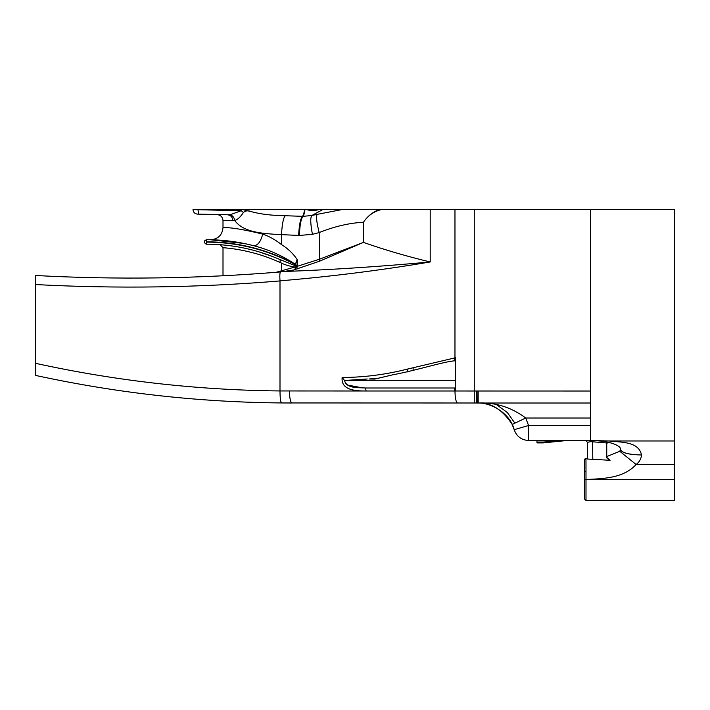 <?xml version="1.0" encoding="UTF-8"?>
<svg xmlns="http://www.w3.org/2000/svg" width="710" height="710" viewBox="0 0 710 710"><rect width="100%" height="100%" fill="white"/><g stroke="black" fill="none" stroke-linecap="round" stroke-linejoin="round"><path stroke-width="1.06" d="M365.499 379.389L344.501 380.498C346.924 388.929 358.479 387.403 365.499 387.997L455.5 387.997L455.5 390.997L454.968 390.997L454.32 387.997L455.5 387.997L455.5 390.997L590.498 391.024L590.498 209.503L474.262 209.503L474.262 402.996L281.63 402.952C198.64 402.215 116.6 393.029 35.5 375.404L35.5 275.498C117.265 279.873 198.951 278.684 280.556 271.921L293.576 270.031L319.58 261.191L363.449 242.394C384.474 249.796 406.732 256.319 430.207 261.972C381.146 266.507 333.176 269.667 286.316 271.433M392.843 374.791L374.889 379.069L368.969 379.007L378.315 378.164M289.431 390.997C289.591 398.239 290.452 402.233 291.996 402.996C205.51 402.969 120.017 393.766 35.5 375.404L35.5 363.307C116.049 380.942 197.549 390.154 279.997 390.953L366.147 390.997C357.254 390.97 340.756 390.864 342.14 377.498C364.292 377.365 386.142 374.534 407.682 369.031L455.5 357.742L455.5 380.498L344.501 380.498L367.256 378.998M455.5 387.997L455.5 378.998M455.5 357.742L455.5 360.733C443.652 361.505 417.542 370.203 392.887 374.782L375.599 378.856L369.386 378.971M344.501 380.569L345.743 383.684M346.089 384.03L346.755 384.589M347.483 385.06L363.05 387.971M375.093 378.998L369.102 378.998M376.442 378.678L375.901 378.785M454.498 360.76L454.968 357.769L454.968 209.503L474.262 209.503M281.63 402.952C280.583 402.242 280.042 398.239 279.997 390.961L279.997 280.938C198.578 287.656 117.079 288.863 35.5 284.55L35.5 275.498M454.968 209.503L430.207 209.503L430.207 261.972C380.4 270.359 330.327 276.643 279.997 280.84L279.997 280.938M543.398 442.898L536.982 442.898L536.982 440.502M267.288 272.968L276.252 272.267L295.014 267.004C289.973 266.33 285.464 265.034 281.488 263.108L279.962 262.434C253.674 250.346 229.578 248.154 223.002 247.71L220.135 244.702L216.009 244.444M295.094 269.569L295.369 265.762L280.281 259.683L279.962 262.434M243.974 243.45L210.409 239.749C217.952 239.243 222.15 235.25 223.002 227.768C229.179 227.093 242.421 229.197 262.709 234.087C269.188 236.323 275.445 239.82 281.488 244.559C287.976 248.615 293.186 253.568 297.099 259.434L297.099 266.374L319.189 259.319L363.449 242.394L363.449 222.239C349.107 223.029 334.357 226.472 319.189 232.578L312.427 234.327L299.38 235.454L281.488 234.646C260.783 233.581 243.477 232.188 234.708 220.553L223.002 220.597C222.62 216.985 220.615 214.988 216.976 214.597L197.389 214.109C194.735 213.772 193.271 212.272 192.996 209.61L430.207 209.503M297.099 259.434L295.404 264.351C267.599 249.432 237.939 241.924 206.424 241.808L206.424 242.11C238.453 242.234 268.54 249.991 296.682 265.38L297.233 268.912M220.135 244.702L223.659 244.994M235.729 246.521L236.528 246.654M256.363 251.091L257.331 251.367M258.884 251.819L272.968 256.665M280.281 259.683C256.763 249.387 232.161 244.231 206.504 244.204C203.593 242.714 203.593 241.205 206.504 239.705C222.487 239.696 238.223 241.693 253.701 245.704L245.323 243.725M206.06 239.749L210.409 239.749M206.424 242.11L206.504 244.204L205.989 244.151M204.249 241.959L204.906 240.37M606.748 456.574L619.786 451.285L620.496 449.501C621.525 445.294 607.405 440.848 595.433 440.626L609.136 440.981C620.735 442.419 638.743 441.176 641.503 454.995C641.157 458.917 639.355 462.086 636.107 464.5C623.62 478.265 603.314 478.709 585.998 479.49L585.981 458.491L587.552 458.465L585.981 458.491L584.499 459.991L584.933 458.935M223.002 227.768L223.002 220.597M223.002 275.764L223.002 247.71M476.499 390.997L476.499 402.996C491.826 402.126 510.525 414.223 514.173 429.683L512.185 424.465C502.458 409.501 490.938 402.357 477.608 403.014L474.262 402.996M674.5 479.498L585.998 479.498L585.998 500.497L674.5 500.497L674.5 464.5L636.107 464.5L619.786 451.285L620.496 449.501C621.747 452.82 628.74 454.648 641.503 454.995C628.74 454.693 621.747 452.882 620.496 449.563M590.498 209.503L674.5 209.503L674.5 464.5M585.998 500.497L584.499 498.997L584.499 459.991M304.652 209.503C304.049 213.089 303.321 215.361 302.46 216.328L303.001 216.346C303.8 215.379 304.466 213.098 304.989 209.503L342.335 209.503L317.121 214.376C315.977 216.63 316.669 222.691 319.189 232.578L319.58 261.191M379.451 209.503L381.749 209.503C374.063 211.234 367.966 215.476 363.449 222.239C367.469 216.23 372.803 211.979 379.451 209.503M286.387 271.424L285.402 271.513M284.923 271.548L284.417 271.593M283.822 271.646L281.87 271.815M606.855 443.537L606.748 444.158L606.748 442.969L590.951 441.655L590.498 440.502L528.577 440.502C521.406 440.049 516.605 436.446 514.173 429.683L528.577 425.503L590.498 425.503L590.498 440.502L595.433 440.626M590.498 391.024L590.498 425.503M609.136 440.981L674.5 440.981M279.997 280.84C279.633 275.462 279.829 272.489 280.556 271.921M590.498 403.014L478.167 403.014C495.5 402.277 511.351 407.274 525.72 418.004L528.577 425.503L528.577 440.502M512.185 424.465L525.72 418.004L590.498 418.004M478.167 391.024L478.167 403.014L477.608 403.014L477.919 391.015M599.302 440.892L598.601 440.83M597.749 440.768L596.551 440.688M595.743 440.635L601.876 441.176M604.813 441.593L606.367 441.86M606.748 457.453L610.067 460.213L606.748 457.888L606.748 444.158M590.951 441.655L587.463 442.294L587.552 459.042L610.067 460.284M592.53 440.519L592.814 459.583M607.813 442.507L608.958 442.401L607.13 443.049M607.52 442.676L606.952 443.315M192.996 209.61L241.205 210.71L230.129 214.766L197.389 214.109M306.019 209.503C310.527 210.737 315.009 210.737 319.447 209.503M251.296 211.66C248.393 210.32 245.767 210.577 243.415 212.432L241.205 210.71L242.234 209.503L251.296 211.66C260.552 214.18 271.841 215.538 285.171 215.725L302.46 216.328C300.472 218.52 299.185 224.884 298.608 235.427M322.935 209.503L311.841 215.494L317.121 214.376M299.38 235.454C299.833 224.91 301.04 218.538 303.001 216.346L311.841 215.494C310.226 217.491 310.421 223.765 312.427 234.327M243.415 212.432C240.512 216.932 237.61 219.638 234.708 220.553C234.229 217.508 232.702 215.574 230.129 214.766M198.631 214.136L197.975 209.503M227.901 214.864C230.927 215.307 232.587 217.304 232.88 220.863M295.608 269.409L295.369 265.762L296.682 265.38M206.504 239.705L206.424 241.808M295.404 264.351C282.553 255.777 268.655 249.565 253.701 245.704C257.686 245.687 260.694 241.817 262.709 234.087M297.046 268.966L296.505 265.859L297.099 266.374M566.979 440.502L543.097 442.898L543.097 442.064L566.828 440.502M342.14 377.498L344.501 380.427M407.682 369.031L407.735 371.951M413.096 367.727L413.167 370.638M514.892 423.178L507.366 412.545L496.84 404.877M281.488 263.108L281.648 271.832M285.171 215.725C283.299 218.041 282.074 224.342 281.488 234.646L281.488 244.559M584.499 479.49L585.998 479.49L584.499 479.498M457.542 402.996C455.989 402.233 455.128 398.239 454.968 390.997L366.147 390.997L365.499 387.997M585.998 471.467L584.499 472.035M536.982 442.064L543.097 442.064M587.463 442.294L585.661 440.502"/></g></svg>
